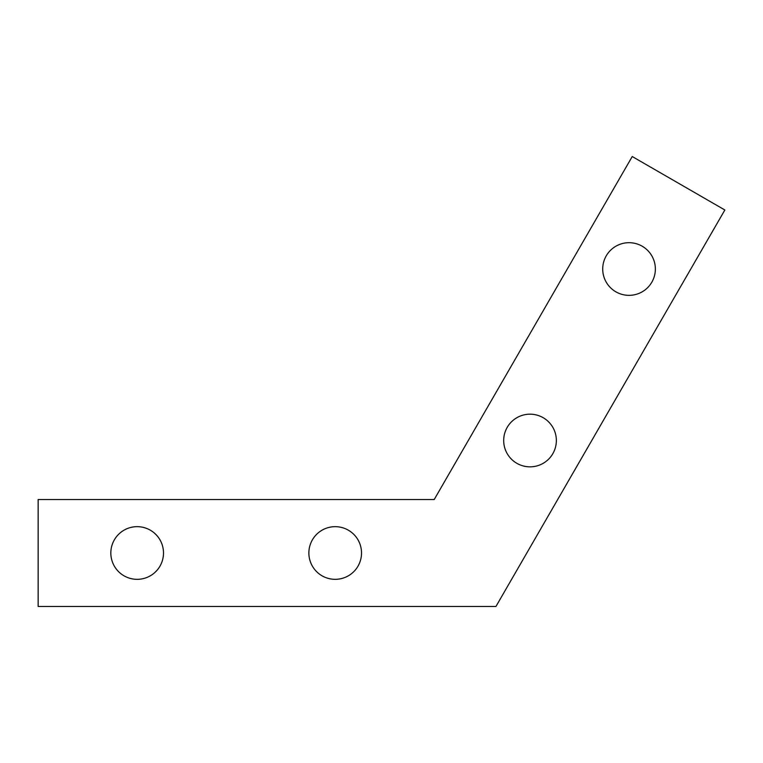 <?xml version="1.0" encoding="UTF-8"?>
<svg xmlns="http://www.w3.org/2000/svg" width="763" height="763" viewBox="0 0 763 763"><rect width="100%" height="100%" fill="white"/><g stroke="black" fill="none" stroke-linecap="round" stroke-linejoin="round"><path stroke-width="1.14" d="M503.694 440.518A26.323 26.323 0 0 1 543.189 417.714A26.323 26.323 0 0 1 543.189 463.313A26.323 26.323 0 0 1 503.694 440.518M110.835 553.003A26.323 26.323 0 0 1 150.33 530.199A26.323 26.323 0 0 1 150.33 575.798A26.323 26.323 0 0 1 110.835 553.003M308.872 553.003A26.323 26.323 0 0 1 348.357 530.199A26.323 26.323 0 0 1 348.357 575.798A26.323 26.323 0 0 1 308.872 553.003M602.713 269.015A26.323 26.323 0 0 1 642.198 246.22A26.323 26.323 0 0 1 642.198 291.819A26.323 26.323 0 0 1 602.713 269.015M495.95 606.471L724.85 209.997L632.241 156.529L434.214 499.527L38.15 499.527L38.15 606.471L495.95 606.471"/></g></svg>
